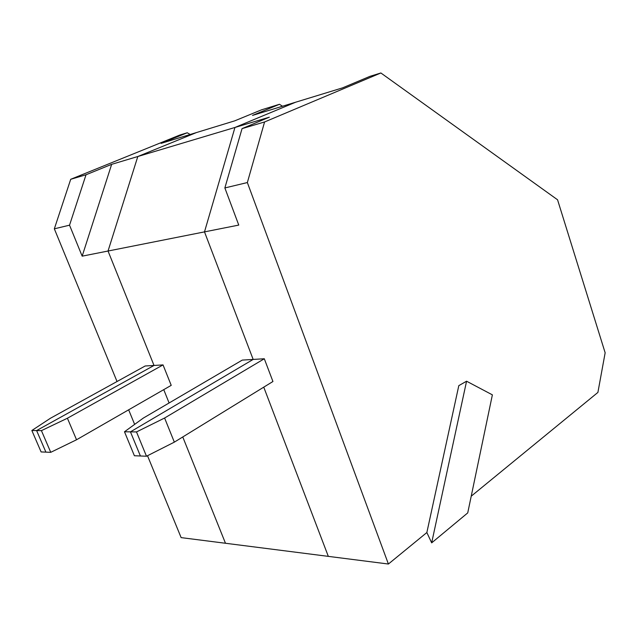 <?xml version="1.0" encoding="UTF-8"?>
<svg xmlns="http://www.w3.org/2000/svg" width="637" height="637" viewBox="0 0 637 637"><rect width="100%" height="100%" fill="white"/><g stroke="black" fill="none" stroke-linecap="round" stroke-linejoin="round"><path stroke-width="0.96" d="M108.035 251.026L137.807 156.519L111.658 164.338L82.165 256.162L108.035 251.026L82.165 256.162L69.537 225.18L54.336 228.818L70.715 179.292L179.753 135.068L187.246 132.759L161.081 143.381L187.246 132.759L190.16 134.487L187.246 132.759L179.753 135.068L70.715 179.292L86.027 174.761L111.658 164.338L137.807 156.519L196.459 132.56L161.081 143.381L196.459 132.56L137.807 156.519L108.035 251.026L154.019 365.455L108.035 251.026L154.019 365.455L145.18 365.988L154.019 365.455L36.604 430.564L154.019 365.455L163.04 364.905L171.218 385.353L76.536 439.769L50.745 452.326L41.421 430.636L67.411 418.23L163.04 364.905L154.019 365.455L36.604 430.564L31.85 430.501L50.419 418.262L31.85 430.501L36.604 430.564L45.896 452.127L41.102 451.936L31.85 430.501L41.102 451.936L45.896 452.127L36.604 430.564L41.421 430.636L36.604 430.564L45.896 452.127L50.745 452.326L45.896 452.127L36.604 430.564L154.019 365.455L108.035 251.026L204.493 231.884L253.168 359.435L130.45 431.854L140.403 455.988L134.391 455.742L124.486 431.767L143.341 418.071L124.486 431.767L130.45 431.854L253.168 359.435L204.493 231.884L108.035 251.026L137.807 156.519L108.035 251.026M181.131 537.62L147.505 455.726L181.131 537.62L225.482 543.265L182.763 436.966L225.482 543.265L181.131 537.62M134.638 424.393L128.65 409.814L134.638 424.393M117.033 381.515L54.336 228.818L117.033 381.515M169.1 402.974L163.749 389.645L169.1 402.974M111.658 164.338L86.027 174.761L69.537 225.18L82.165 256.162L111.658 164.338M86.027 174.761L70.715 179.292L54.336 228.818L69.537 225.18L86.027 174.761M145.18 365.988L50.419 418.262L145.18 365.988M295.576 102.239L234.957 127.464L204.493 231.884L234.957 127.464L137.807 156.519L234.957 127.464L295.576 102.239L252.507 115.408L279.476 104.285L252.507 115.408L295.576 102.239L234.957 127.464L269.347 117.184L242.052 128.618L224.861 187.947L247.355 182.556L264.586 121.962L242.052 128.618L264.586 121.962L380.878 72.976L557.558 199.787L605.15 352.794L557.558 199.787L380.878 72.976L369.962 76.344L380.878 72.976L264.586 121.962L247.355 182.556L224.861 187.947L238.764 225.084L204.493 231.884L253.168 359.435L242.283 360.096L264.307 358.758L164.601 418.023L136.501 431.934L146.486 456.235L174.339 442.142L164.601 418.023L174.339 442.142L146.486 456.235L140.403 455.988L130.45 431.854L124.486 431.767L134.391 455.742L146.486 456.235L136.501 431.934L130.45 431.854L140.403 455.988L130.45 431.854L136.501 431.934L164.601 418.023L264.307 358.758L272.939 381.507L174.339 442.142L272.939 381.507L264.307 358.758L253.168 359.435L130.45 431.854L253.168 359.435L204.493 231.884L234.957 127.464L295.576 102.239L342.531 87.874L295.576 102.239M263.75 387.153L328.326 556.372L225.482 543.265L328.326 556.372L263.75 387.153L328.326 556.372L388.403 564.024L328.326 556.372L263.75 387.153M282.494 106.236L279.476 104.285L261.552 109.819L234.711 120.855L196.459 132.56L137.807 156.519L196.459 132.56L234.711 120.855L261.552 109.819L279.476 104.285L282.494 106.236M182.763 436.966L225.482 543.265L182.763 436.966M242.283 360.096L143.341 418.071L242.283 360.096M171.218 385.353L163.04 364.905L67.411 418.23L76.536 439.769L171.218 385.353M67.411 418.23L41.421 430.636L50.745 452.326L76.536 439.769L67.411 418.23M597.904 392.416L471.221 496.191L597.904 392.416L605.15 352.794L597.904 392.416M467.733 512.896L431.671 542.859L426.854 532.532L388.403 564.024L247.355 182.556L388.403 564.024L426.854 532.532L431.671 542.859L466.571 381.213L458.807 385.64L426.854 532.532L458.807 385.64L466.571 381.213L431.671 542.859L467.733 512.896L492.377 394.852L466.571 381.213L492.377 394.852L467.733 512.896M369.962 76.344L342.531 87.874L369.962 76.344M242.052 128.618L269.347 117.184L234.957 127.464L204.493 231.884L238.764 225.084L224.861 187.947L242.052 128.618"/></g></svg>
